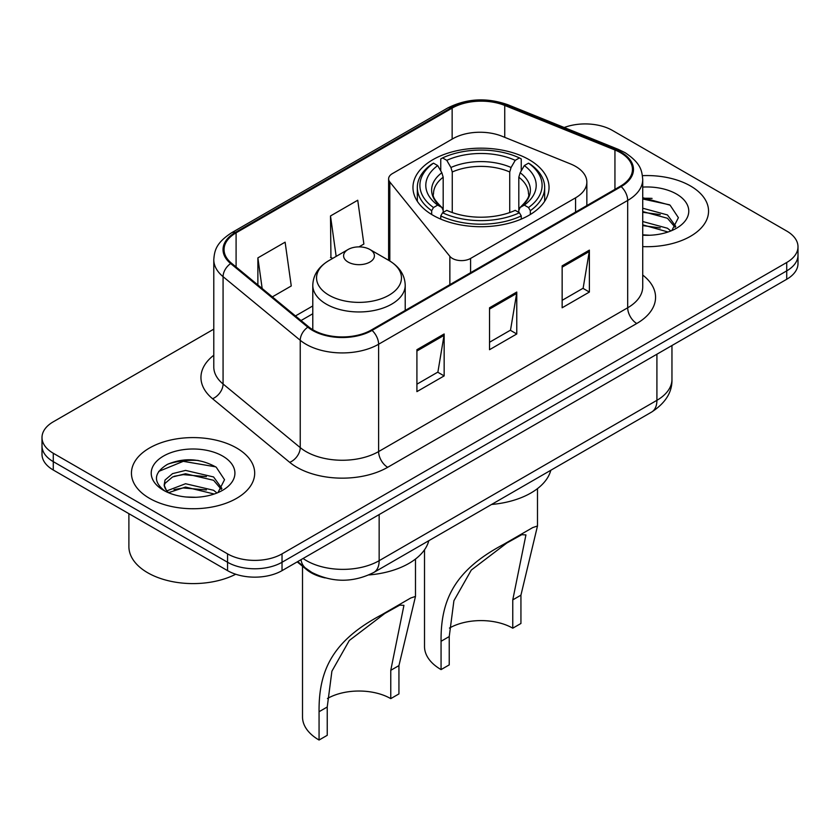 <?xml version="1.0" encoding="UTF-8"?>
<svg xmlns="http://www.w3.org/2000/svg" width="840" height="840" viewBox="0 0 840 840"><rect width="100%" height="100%" fill="white"/><g stroke="black" fill="none" stroke-linecap="round" stroke-linejoin="round"><path stroke-width="1.26" d="M575.568 166.383A38.514 22.239 0 0 0 570.423 163.895L502.089 136.269A38.514 22.239 0 0 0 452.76 138.758L392.375 173.628A12.842 7.413 0 0 0 388.616 178.868A12.842 7.413 0 0 0 389.823 181.997L449.862 256.337A12.842 7.413 0 0 0 470.579 258.447L575.568 197.831A38.514 22.239 0 0 0 586.845 182.112A38.514 22.239 0 0 0 575.568 166.383M529.106 159.673A68.04 39.28 0 0 0 454.965 151.158A68.04 39.28 0 0 0 412.965 187.446A68.04 39.28 0 0 0 432.894 215.219A68.04 39.28 0 0 0 507.034 223.734A68.04 39.28 0 0 0 549.034 187.446A68.04 39.28 0 0 0 529.106 159.673M325.154 577.909A38.514 22.239 180 0 1 306.779 569.762L297.213 561.876M198.209 460.446A51.345 29.642 0 0 0 168.147 464.016M652.071 198.408A51.345 29.642 0 0 0 642.726 198.356M213.791 329.144L53.277 421.806A38.514 22.239 0 0 0 42 437.535L42 454.304A38.514 22.239 0 0 0 53.277 470.022L227.566 570.644A38.514 22.239 0 0 0 282.03 570.644L786.723 279.269A38.514 22.239 0 0 0 798 263.54L798 255.161A38.514 22.239 0 0 1 786.723 270.879A38.514 22.239 0 0 0 798 255.161L798 246.771A38.514 22.239 0 0 0 786.723 231.053L612.433 130.431A38.514 22.239 0 0 0 564.218 127.512M42 437.535A38.514 22.239 0 0 0 53.277 453.254L227.566 553.875A38.514 22.239 0 0 0 282.03 553.875L282.03 562.264L786.723 270.879L282.03 562.264A38.514 22.239 0 0 1 227.566 562.264A38.514 22.239 0 0 0 282.03 562.264L282.03 570.644M53.277 453.254L53.277 461.643L227.566 562.264L53.277 461.643A38.514 22.239 0 0 1 42 445.914A38.514 22.239 0 0 0 53.277 461.643L53.277 470.022M690.501 185.976A61.614 35.574 0 0 0 642.442 175.655A61.614 35.574 0 0 1 690.501 185.976A61.614 35.574 0 0 1 708.55 211.134A61.614 35.574 0 0 0 690.501 185.976M236.639 448.014A61.614 35.574 0 0 0 169.491 440.296A61.614 35.574 0 0 0 131.45 473.172A61.614 35.574 0 0 0 149.499 498.32A61.614 35.574 0 0 0 216.647 506.037A61.614 35.574 0 0 0 254.688 473.172A61.614 35.574 0 0 0 236.639 448.014A61.614 35.574 0 0 0 169.491 440.296A61.614 35.574 0 0 0 131.45 473.172A61.614 35.574 0 0 0 149.499 498.32A61.614 35.574 0 0 0 216.647 506.037A61.614 35.574 0 0 0 254.688 473.172A61.614 35.574 0 0 0 236.639 448.014M620.424 152.649A41.076 23.72 180 0 1 632.457 169.417A41.076 23.72 180 0 1 620.424 186.186L371.343 329.994A41.076 23.72 180 0 1 308.647 326.823L231.494 263.204A41.076 23.72 180 0 1 224.059 249.596A41.076 23.72 180 0 1 236.093 232.827L452.141 108.098A41.076 23.72 180 0 1 504.745 105.441L614.943 149.993A41.076 23.72 180 0 1 620.424 152.649M621.149 152.229A42.105 24.308 0 0 0 615.531 149.499L505.334 104.958A42.105 24.308 0 0 0 451.406 107.677L235.368 232.407A42.105 24.308 0 0 0 230.654 263.54L307.808 327.169A42.105 24.308 0 0 0 372.068 330.414L621.149 186.606A42.105 24.308 0 0 0 621.149 152.229M416.913 349.703L416.913 391.629L444.15 375.9L444.15 333.974L416.913 349.703M416.913 384.185L437.892 372.078L444.034 335.37A10.269 5.933 -120 0 0 444.15 333.974M437.703 372.183L444.15 375.9M562.149 265.85L562.149 307.776L589.386 292.047L589.386 250.121L562.149 265.85M562.149 300.332L583.128 288.225L589.271 251.517A10.269 5.933 -120 0 0 589.386 250.121M582.939 288.33L589.386 292.047M489.531 307.776L489.531 349.703L516.768 333.974L516.768 292.047L489.531 307.776M489.531 342.258L510.51 330.151L516.653 293.444A10.269 5.933 -120 0 0 516.768 292.047M510.321 330.256L516.768 333.974M642.726 246.624A61.614 35.574 0 0 0 708.55 211.134A61.614 35.574 0 0 1 642.726 246.624M282.03 553.875L786.723 262.49A38.514 22.239 0 0 0 798 246.771M272.339 296.887L291.26 285.968L285.117 242.162L257.88 257.88L257.88 284.959M358.943 246.887L363.878 244.041L357.735 200.235L330.498 215.953L330.939 257.628M332.808 258.332L330.498 257.46M330.498 215.953L336.168 256.389M257.88 257.88L262.175 288.508M642.726 234.833L649.698 235.242M642.726 221.529L667.453 228.239L670.845 230.969M642.726 224.847L668.062 231.998M642.726 208.215L667.453 214.935L675.791 226.443M642.726 211.543L667.453 218.264L675.129 227.315M642.726 235.179A41.853 24.171 0 0 0 676.525 228.218A41.853 24.171 0 0 0 676.525 194.05A41.853 24.171 0 0 0 642.726 187.089M671.832 230.559L678.395 217.686L670.1 205.18L642.726 197.694M642.726 198.986L669.533 204.803M642.726 212.299L660.261 214.589M642.726 225.614L660.261 227.903M424.515 549.791L424.515 646.538A56.48 32.613 0 0 0 441.063 669.596L441.063 641.288C440.632 599.476 455.007 570.034 503.738 544.309L532.707 527.594L537.485 525.987L520.937 595.161L520.937 623.48L512.768 628.194A44.93 25.935 0 0 0 449.442 628.068M512.768 628.194L512.768 599.886L525.934 534.912L521.766 534.681L506.856 542.997L471.303 570.055L453.905 600.747L449.232 636.562L449.232 664.881L441.063 669.596M431.666 214.494L431.666 210.683L433.493 207.533A61.11 35.28 0 0 1 433.493 163.159L437.693 165.585A55.199 31.868 0 0 0 437.693 205.107L441.84 207.47L443.184 210.399L443.184 212.425M443.184 210.399L443.184 177.219L441.84 172.736L437.693 165.585M440.748 170.846L440.748 158.959L442.565 157.92A61.11 35.28 0 0 1 519.424 157.92L515.225 160.346A55.199 31.868 0 0 0 446.775 160.346L450.923 167.496L452.256 171.98L452.256 212.562M509.733 212.562L509.733 171.98L511.077 167.496L515.225 160.346M491.589 504.462A70.602 40.761 0 0 0 550.809 470.274M440.748 215.922A63.672 36.761 0 0 0 521.252 215.922L519.424 212.772A61.11 35.28 0 0 1 442.565 212.772L440.748 215.922L440.748 219.114M521.252 219.114L521.252 215.922M433.493 163.159L431.666 164.199A63.672 36.761 0 0 0 417.322 187.446A63.672 36.761 0 0 0 431.666 210.683M519.424 157.92L521.252 158.959L521.252 170.846M442.565 212.772L446.775 210.347A55.199 31.868 0 0 0 515.225 210.347L519.424 212.772M437.693 205.107L433.493 207.533M446.775 160.346L442.565 157.92M441.84 172.736A49.382 28.508 0 0 0 441.84 207.47L442.071 207.617C435.057 200.834 432.201 196.234 433.503 193.809A47.502 27.426 0 0 1 443.184 177.219M530.334 210.683A63.672 36.761 0 0 0 544.667 187.446A63.672 36.761 0 0 0 530.334 164.199L528.507 163.159A61.11 35.28 0 0 1 528.507 207.533L530.334 210.683L530.334 214.494M528.507 207.533L524.307 205.107A55.199 31.868 0 0 0 524.307 165.585L528.507 163.159M524.307 165.585L520.159 172.736L518.816 177.219L518.816 210.399L520.159 207.47L524.307 205.107M518.816 177.219A47.502 27.426 0 0 1 528.496 193.809C529.788 196.245 526.932 200.855 519.928 207.617L520.159 207.47A49.382 28.508 0 0 0 520.159 172.736M518.816 212.425L518.816 210.399M532.707 527.594L503.738 544.309L532.707 527.594M302.516 566.255L302.516 716.972A56.48 32.613 0 0 0 319.064 740.029L319.064 711.722C318.633 669.921 333.007 640.469 381.738 614.754L410.707 598.028L415.485 596.421L398.937 665.606L398.937 693.913L390.768 698.628A44.93 25.935 0 0 0 327.443 698.502M390.768 698.628L390.768 670.32L403.935 605.356L399.767 605.115L384.856 613.431L349.304 640.49L331.905 671.181L327.233 707.007L327.233 735.315L319.064 740.029M348.106 262.07A15.404 8.894 0 0 0 369.894 262.07A15.404 8.894 0 0 0 369.894 249.491L389.025 260.536A42.452 24.507 0 0 1 389.025 295.197A42.452 24.507 0 0 1 328.986 295.197A42.452 24.507 0 0 1 328.986 260.536C318.528 266.742 313.131 274.995 312.784 285.285A46.211 26.681 0 0 0 326.319 304.143A46.211 26.681 0 0 0 376.688 309.929A46.211 26.681 0 0 0 405.216 285.285C404.87 274.995 399.473 266.742 389.025 260.536L369.894 249.491A15.404 8.894 0 0 0 348.106 249.491A15.404 8.894 0 0 0 348.106 262.07M368.886 574.949A70.602 40.761 0 0 0 428.81 540.708M410.707 598.028L381.738 614.754L410.707 598.028M128.888 513.67L128.888 546.536A64.187 37.054 0 0 0 147.683 572.744A64.187 37.054 0 0 0 235.715 574.235M186.06 496.997L195.835 497.28M166.866 490.854L185.556 483.725L213.591 490.277L216.983 493.007M168.588 492.65L185.556 487.053L214.2 494.025M167.16 492.146L164.157 485.121A29.022 16.758 0 0 0 168.851 492.881M164.157 485.121L165.039 480.039L172.547 473.634L185.556 470.411L213.591 476.963L221.928 488.481M164.231 485.531L165.039 483.368L172.547 476.963L185.556 473.739L213.591 480.291L221.267 489.342M217.97 492.597L224.532 479.714L216.237 467.219C200.329 458.356 184.044 457.411 167.391 464.384C153.731 472.826 152.87 481.688 164.819 490.98L164.966 491.075M222.663 456.078A41.853 24.171 0 0 0 163.475 456.078A41.853 24.171 0 0 0 163.475 490.256A41.853 24.171 0 0 0 222.663 490.256A41.853 24.171 0 0 0 222.663 456.078M158.697 471.419L183.278 461.328L215.67 466.841M174.048 476.312L183.278 474.642L206.399 476.627M174.048 489.626L183.278 487.956L206.399 489.941M306.779 569.069L306.779 569.762M389.823 181.997L389.823 261.009M449.862 256.337L449.862 284.655M470.579 258.447L470.579 272.706M575.568 197.831L575.568 212.09M303.082 558.485A51.345 29.642 0 0 0 306.537 560.69A51.345 29.642 0 0 0 379.155 560.69L656.912 400.323A51.345 29.642 0 0 0 671.958 379.365C672.336 392.102 665.543 403.011 651.599 412.072L373.832 572.439A25.672 14.826 60 0 0 379.155 560.69L379.155 514.573M656.912 354.207L656.912 400.323A25.672 14.826 60 0 1 651.599 412.072M301.004 559.692A25.672 17.168 129.5 0 0 305.477 568.04L297.685 561.603M786.723 279.269L786.723 262.49M227.566 570.644L227.566 553.875M642.726 275.058A64.187 37.054 180 0 1 636.762 323.494L387.681 467.303A12.842 7.413 60 0 1 378.609 451.574L627.69 307.776A51.345 29.642 0 0 0 642.726 286.808L642.726 179.477A51.345 29.642 180 0 1 627.69 200.445A12.842 7.413 -120 0 0 621.149 186.606M387.681 467.303A64.187 37.054 180 0 1 296.909 467.303A64.187 37.054 180 0 1 289.716 462.346L212.562 398.727A64.187 37.054 180 0 1 213.791 355.236M305.991 451.574A51.345 29.642 0 0 0 378.609 451.574L378.609 344.243A51.345 29.642 180 0 1 300.237 340.284L223.072 276.665A51.345 29.642 180 0 1 213.791 259.665L213.791 366.996A51.345 29.642 0 0 0 223.072 383.995L300.237 447.615A51.345 29.642 0 0 0 305.991 451.574M642.726 179.477C641.897 170.657 641.077 163.317 625.034 152.639L618.282 149.363A12.842 6.017 112 0 0 615.531 149.499M618.282 149.363L508.084 104.822C486.822 97.293 466.631 98.385 447.531 108.087A12.842 7.413 60 0 1 451.406 107.677M235.368 232.407A12.842 7.413 -120 0 0 231.494 232.827C215.922 243.033 214.505 250.719 213.791 259.665M230.654 263.54A12.842 8.589 129.5 0 0 223.072 276.665L223.072 383.995A12.842 8.589 -50.5 0 1 212.562 398.727M508.084 104.822A12.842 6.017 112 0 0 505.334 104.958M307.808 327.169A12.842 8.589 129.5 0 0 300.237 340.284L300.237 447.615A12.842 8.589 -50.5 0 1 289.716 462.346M372.068 330.414A12.842 7.413 60 0 1 378.609 344.243L627.69 200.445L627.69 307.776A12.842 7.413 60 0 0 636.762 323.494M236.093 232.827L236.093 266.994M614.943 149.993L614.943 189.357M504.745 105.441L504.745 137.351M452.141 108.098L452.141 139.125M312.784 305.949L295.459 315.945M489.531 309.099L516.653 293.444M562.149 267.173L589.271 251.517M416.913 351.026L444.034 335.37M509.733 171.98A47.502 27.426 0 0 0 452.256 171.98M511.077 167.496A49.382 28.508 0 0 0 450.923 167.496M449.232 636.562L441.063 641.288M520.937 595.161L512.768 599.886M327.233 707.007L319.064 711.722M398.937 665.606L390.768 670.32M388.616 178.868L388.616 260.305M586.845 182.112L586.845 205.569M373.832 572.439C353.178 582.824 332.514 582.824 311.85 572.439L305.477 568.04M671.958 379.365L671.958 345.524M447.531 108.087L231.494 232.827M312.784 313.761L301.035 320.544M537.485 525.987L537.485 488.618M417.322 201.285L417.322 187.446M544.667 201.285L544.667 187.446M415.485 596.421L415.485 559.051M405.216 310.433L405.216 285.285M312.784 329.721L312.784 285.285M348.106 249.491L328.986 260.536"/></g></svg>
